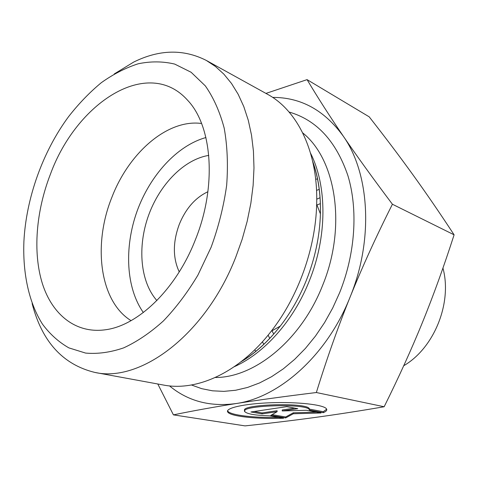 <?xml version="1.0" encoding="UTF-8"?>
<svg xmlns="http://www.w3.org/2000/svg" width="478" height="478" viewBox="0 0 478 478"><rect width="100%" height="100%" fill="white"/><g stroke="black" fill="none" stroke-linecap="round" stroke-linejoin="round"><path stroke-width="0.72" d="M316.544 190.405L319.286 189.342M263.844 344.369L262.398 341.806M315.677 179.274L317.583 178.909M255.915 351.36L254.672 349.866M442.939 268.068C452.427 302.819 434.179 348.068 403.725 365.73M201.573 123.485C167.467 118.873 128.887 152.829 111.876 197.324C92.696 244.605 99.591 301.307 131.062 320.648M50.381 174.309C76.408 102.698 147.953 55.878 187.573 100.219C212.346 126.013 217.131 186.289 195.287 239.986C176.077 289.339 137.981 325.655 105.483 329.76C75.787 333.949 52.257 314.655 42.393 283.651C32.647 252.414 36.065 211.246 50.381 174.309M323.325 412.681L309.541 410.118L309.326 409.61C306.273 403.014 237.686 405.458 244.969 411.839C247.604 414.085 255.79 415.418 269.526 415.842L283.544 418.226C257.797 419.242 230.994 416.529 227.887 412.233C224.284 408.254 243.738 403.689 270.835 402.745C297.89 401.747 323.839 404.741 326.45 408.815C327.358 410.13 326.313 411.421 323.325 412.681L323.289 411.707L326.671 409.192M227.594 410.751L227.887 411.253C230.838 415.286 254.493 417.987 278.799 417.419M244.957 410.859C237.686 404.436 306.243 401.98 309.296 408.624L309.517 409.126L323.289 411.707M309.541 410.118L309.517 409.126M253.955 411.522L262.069 412.92L277.109 410.721L277.121 411.701L262.081 413.888L250.896 411.976L286.752 406.653L297.782 408.69L282.229 410.955L306.398 410.285L321.043 412.998L293.331 413.757L285.689 417.927L270.823 415.382L277.121 411.701M262.081 413.888L262.069 412.92M272.084 414.647L285.665 416.983L293.307 412.789L316.478 412.15M285.689 417.927L285.665 416.983M293.331 413.757L293.307 412.789M282.229 410.955L282.211 409.969L294.765 408.134M392.414 204.237C376.276 236.251 362.139 267.262 350.015 297.268C337.91 327.299 326.689 359.05 316.352 392.528C285.241 396.334 258.461 400.014 236.007 403.563C213.439 407.142 192.574 410.907 173.418 414.868L245.047 425.886C269.478 423.293 292.644 420.509 314.542 417.527C336.285 414.575 359.486 410.978 384.151 406.754C398.742 377.405 411.528 349.245 422.504 322.28C433.474 295.326 444.008 266.174 454.1 234.818C439.85 213.063 426.071 192.975 412.765 174.56C399.375 156.019 384.844 136.774 369.189 116.823L307.073 79.635C317.745 97.548 329.802 116.375 343.246 136.111C356.63 155.75 373.019 178.455 392.414 204.237L454.1 234.818M316.352 392.528L384.151 406.754M265.935 93.407L307.073 79.635M169.487 385.883C187.92 401.15 210.099 407.041 236.007 403.563C279.188 397.577 327 355.399 350.015 297.268C373.832 239.52 369.59 173.287 343.246 136.111C324.401 110.227 300.871 97.321 272.651 97.404M173.418 414.868L157.794 383.989M179.238 271.898C172.713 257.863 172.761 241.934 179.375 224.116C185.888 208.414 195.4 197.617 207.906 191.726M32.122 303.548C41.962 341.633 62.839 364.583 94.746 372.404L163.452 385.035C196.93 391.667 239.538 372.428 271.247 331.206C298.29 296.653 315.659 248.076 316.663 204.214C318.288 152.231 297.537 110.334 267.447 94.238L206.311 60.431C183.522 48.87 159.323 49.407 133.726 62.05L114.23 73.965M94.746 372.404C140.377 382.956 205.654 334.767 235.821 256.997L242.149 239.329L247.18 221.332L250.854 203.269L253.125 185.38L253.985 167.915L253.436 151.108L251.518 135.16L248.279 120.271L243.804 106.606L238.175 94.291L231.495 83.453L223.883 74.162L215.447 66.478L206.311 60.431M211.151 247.174L197.922 275.089C187.531 292.476 176.024 307.766 163.386 320.959C150.367 332.688 137.138 341.656 123.694 347.859C110.394 352.411 97.691 354.144 85.586 353.075L68.88 347.882C58.752 342.093 49.963 334.206 42.524 324.215C28.877 302.753 22.657 273.386 23.9 241.569C26.081 198.233 42.769 151.562 68.563 116.674C78.715 103.678 89.637 92.344 101.336 82.67C113.352 74.12 125.642 67.822 138.202 63.783C150.749 61.172 162.914 61.274 174.697 64.082L191.116 72.262L205.319 85.879C213.499 97.554 219.79 111.649 224.2 128.158C227.355 145.832 228.173 164.874 226.662 185.279C223.764 206.066 218.589 226.697 211.151 247.174M205.922 137.55C176.92 145.563 149.865 175.569 136.947 211.563C124.113 247.58 126.001 287.941 143.352 312.528M208.79 155.404C184.012 159.347 159.592 184.544 148.455 215.68C137.323 246.815 140.227 281.781 156.886 300.537M316.968 204.99L320.397 203.61M273.751 334.038L271.976 330.8M312.797 161.893C318.288 177.398 320.828 194.725 320.409 213.875C319.752 236.21 315.056 258.371 306.326 280.365C299.491 297.262 290.803 312.51 280.269 326.11C268.451 341.184 255.497 352.973 241.42 361.482M234.256 366.728C264.238 353.409 293.337 321.055 309.176 281.237C327.334 236.753 327.191 186.038 310.586 153.289M302.741 132.926C336.088 159.556 346.897 226.883 322.429 285.838C301.032 340.288 254.469 377.728 215.273 377.5M191.457 384.987L201.698 388.668L212.537 390.819L223.883 391.368L235.6 390.263L247.55 387.455L259.596 382.932L271.57 376.712L283.317 368.837L294.657 359.36L305.424 348.402L315.456 336.082L324.598 322.566L332.7 308.035L339.637 292.697C355.423 253.412 358.159 209.478 347.9 175.623C336.118 141.13 316.508 119.93 289.071 112.031M227.887 412.233L227.887 411.253M309.326 409.61L309.296 408.624M271.247 331.206L280.269 326.11C268.158 341.597 255.067 353.499 240.984 361.822M316.663 204.214L320.409 213.875C320.863 194.223 318.288 176.717 312.678 161.349M269.765 338.43L268.116 335.138M316.735 199.189L320.099 197.689"/></g></svg>
